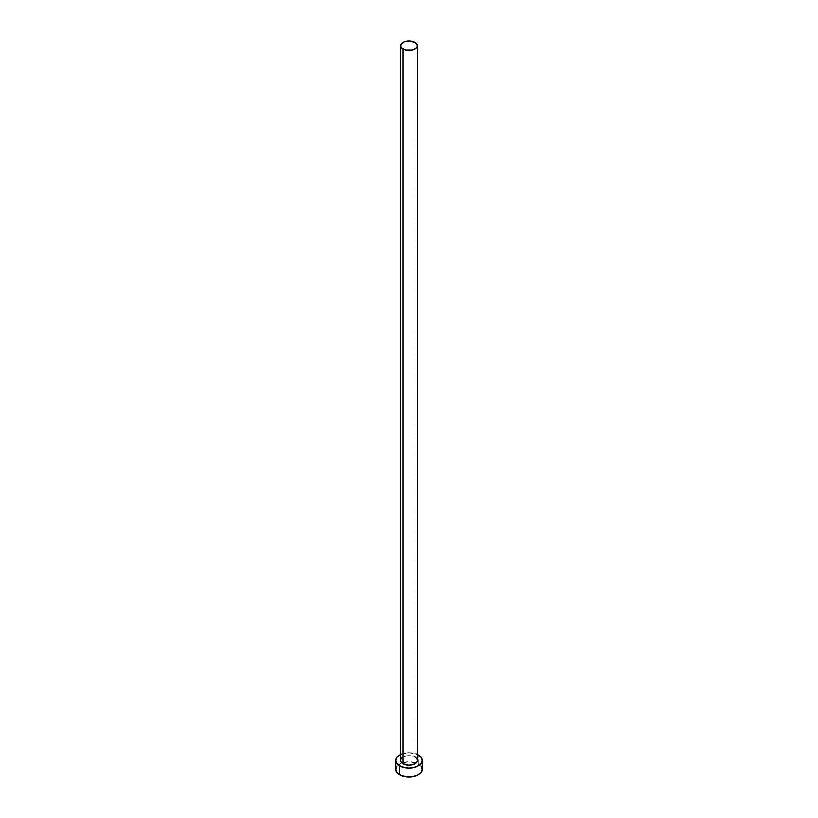 <?xml version="1.0" encoding="UTF-8"?>
<svg xmlns="http://www.w3.org/2000/svg" width="818" height="818" viewBox="0 0 818 818"><rect width="100%" height="100%" fill="white"/><g stroke="black" fill="none" stroke-linecap="round" stroke-linejoin="round"><path stroke-width="0.61" stroke-dasharray="4.09 3.07" d="M417.313 760.382A8.313 4.796 0 0 0 414.879 756.987L414.879 42.301L414.879 756.987A8.313 4.796 0 0 0 405.82 755.944A8.313 4.796 0 0 0 400.687 760.382L400.851 759.441M422.292 769.421A13.293 7.679 0 0 0 418.397 763.992L418.397 754.953L418.397 763.992A13.293 7.679 0 0 0 416.055 762.918A13.293 7.679 0 0 0 401.945 762.918A13.293 7.679 0 0 0 395.707 769.421M400.687 754.38A13.293 7.679 180 0 1 417.313 754.38L409 752.703L400.687 754.38M402.088 757.713L407.374 755.668L410.626 755.668L414.879 756.987M421.28 766.486L416.382 763.041L409 761.752L401.618 763.041L396.72 766.486"/><path stroke-width="1.23" d="M403.121 763.767A8.313 4.796 0 0 0 412.18 764.81A8.313 4.796 0 0 0 417.313 760.382L416.679 762.212L414.879 763.767L409 765.178L403.121 763.767L401.321 762.212L400.687 760.382A8.313 4.796 0 0 0 403.121 763.767L403.121 49.09L403.121 763.767M414.879 42.301A8.313 4.796 180 0 1 417.313 45.696A8.313 4.796 180 0 1 412.18 50.133A8.313 4.796 180 0 1 403.121 49.09A8.313 4.796 180 0 1 400.687 45.696A8.313 4.796 180 0 1 405.82 41.268A8.313 4.796 180 0 1 414.879 42.301L409 40.9L404.378 41.708L401.321 43.865L400.851 46.636L402.088 48.364L405.82 50.133L412.18 50.133L415.912 48.364L417.149 46.636L416.679 43.865L414.879 42.301M417.313 754.38A13.293 7.679 180 0 1 418.397 754.953A13.293 7.679 180 0 1 422.292 760.382A13.293 7.679 180 0 1 414.092 767.468A13.293 7.679 180 0 1 399.603 765.801L399.603 774.85A13.293 7.679 0 0 0 414.092 776.517A13.293 7.679 0 0 0 422.292 769.421L421.28 766.486M396.72 766.486L395.707 769.421A13.293 7.679 0 0 0 399.603 774.85L399.603 765.801A13.293 7.679 180 0 1 395.707 760.382A13.293 7.679 180 0 1 400.687 754.38M401.618 753.991L396.72 757.437L395.707 760.382L396.72 763.317L401.618 766.763L409 768.051L416.382 766.763L421.28 763.317L422.292 760.382L421.28 757.437L416.382 753.991M400.851 759.441L402.088 757.713M414.879 756.987L416.679 758.542L417.313 760.382L417.313 45.696M395.707 760.382L395.707 769.421L396.72 772.366L401.618 775.801L409 777.1L416.382 775.801L421.28 772.366L422.292 769.421L422.292 760.382M400.687 760.382L400.687 45.696"/></g></svg>
